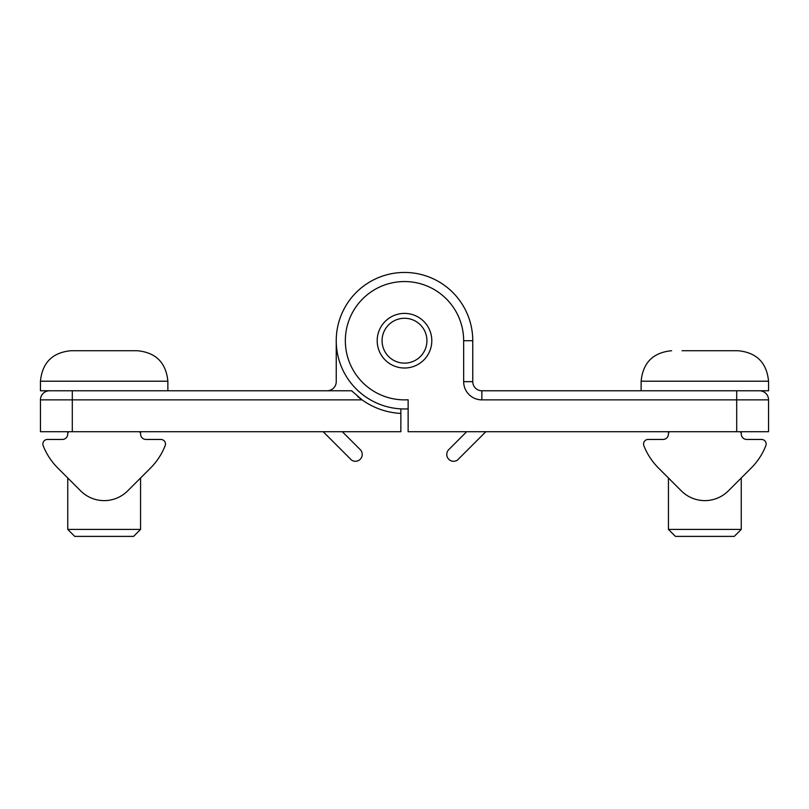 <?xml version="1.0" encoding="UTF-8"?>
<svg xmlns="http://www.w3.org/2000/svg" width="809" height="809" viewBox="0 0 809 809"><rect width="100%" height="100%" fill="white"/><g stroke="black" fill="none" stroke-linecap="round" stroke-linejoin="round"><path stroke-width="1.21" d="M485.825 431.723L457.469 460.068A6.826 6.826 0 0 1 448.641 449.753L466.672 431.723M481.861 390.767L481.861 399.868L736.696 399.868L736.696 431.723L768.55 431.723L768.55 399.868A9.101 9.101 0 0 0 759.449 390.767L481.861 390.767A9.101 9.101 0 0 1 472.759 381.666L472.759 340.71A68.259 68.259 0 0 0 403.286 272.461A68.259 68.259 0 0 0 336.281 343.137A68.259 68.259 0 0 0 408.141 408.869M768.55 399.868A9.101 9.101 0 0 0 759.449 390.767A9.101 9.101 0 0 1 768.55 399.868L736.696 399.868L736.696 390.767M586.525 390.767L768.55 390.767L768.55 381.211C766.74 362.685 756.577 352.522 738.061 350.722L682.088 350.722M736.696 431.723L408.141 431.723L408.141 399.757A59.158 59.158 0 0 1 345.392 343.137A59.158 59.158 0 0 1 403.286 281.562A59.158 59.158 0 0 1 463.658 340.71L463.658 381.666A18.203 18.203 0 0 0 481.861 399.868M431.804 340.71A27.304 27.304 0 0 1 390.848 364.353A27.304 27.304 0 0 1 390.848 317.057A27.304 27.304 0 0 1 431.804 340.71M404.5 363.13A22.43 22.43 0 0 0 423.926 329.496A22.43 22.43 0 0 0 385.074 329.496A22.43 22.43 0 0 0 404.5 363.13M400.859 408.869L400.859 431.723L72.304 431.723L72.304 399.868L40.45 399.868A9.101 9.101 0 0 1 49.551 390.767A9.101 9.101 0 0 0 40.45 399.868L40.45 431.723L40.45 399.868A9.101 9.101 0 0 1 49.551 390.767L72.304 390.767L40.45 390.767L40.45 381.211L167.868 381.211L167.868 390.767M400.859 413.429A72.81 72.81 0 0 1 362.058 399.868L351.622 390.767L72.304 390.767L72.304 399.868L362.058 399.868A72.81 72.81 0 0 1 357.538 396.349M336.241 381.666L336.241 340.71L336.241 381.666A9.101 9.101 0 0 1 327.139 390.767A9.101 9.101 0 0 0 336.241 381.666M342.328 431.723L360.359 449.753A6.826 6.826 0 0 1 351.531 460.068L323.175 431.723M40.45 431.723L72.304 431.723M741.246 477.998L741.246 529.41L668.436 529.41L668.436 477.977M741.246 431.723L741.246 433.361M668.436 529.41L675.414 536.387L734.269 536.387L741.246 529.41M704.841 350.722L738.061 350.722M167.868 381.211C166.057 362.685 155.894 352.522 137.378 350.722L70.939 350.722C52.423 352.532 42.26 362.695 40.45 381.211C42.26 362.695 52.423 352.532 70.939 350.722M140.564 477.998L140.564 529.41L67.754 529.41L67.754 477.977M140.564 431.723L140.564 433.361M67.754 529.41L74.731 536.387L133.586 536.387L140.564 529.41M81.406 350.722L126.912 350.722M739.436 431.723A1.82 1.82 0 0 1 741.256 433.543L741.256 433.998A5.461 5.461 0 0 0 746.717 439.459L761.593 439.459A4.561 4.561 0 0 1 765.84 445.688A65.529 65.529 0 0 1 751.187 468.057L728.353 490.881A33.24 33.24 0 0 1 681.34 490.881L658.516 468.057A65.529 65.529 0 0 1 643.863 445.688A4.561 4.561 0 0 1 648.1 439.459L662.986 439.459A5.461 5.461 0 0 0 668.446 433.998L668.446 433.543A1.82 1.82 0 0 1 670.267 431.723M138.754 431.723A1.82 1.82 0 0 1 140.574 433.543L140.574 433.998A5.461 5.461 0 0 0 146.035 439.459L160.91 439.459A4.561 4.561 0 0 1 165.157 445.688A65.529 65.529 0 0 1 150.504 468.057L127.67 490.881A33.24 33.24 0 0 1 80.657 490.881L57.833 468.057A65.529 65.529 0 0 1 43.18 445.688A4.561 4.561 0 0 1 47.418 439.459L62.303 439.459A5.461 5.461 0 0 0 67.764 433.998L67.764 433.543A1.82 1.82 0 0 1 69.584 431.723M472.759 381.666L463.658 381.666M472.759 340.71L463.658 340.71M641.132 390.767L641.132 381.211C642.943 362.695 653.106 352.532 671.622 350.722C653.106 352.532 642.943 362.695 641.132 381.211L768.55 381.211M668.436 431.723L668.436 434.302M67.754 431.723L67.754 434.302"/></g></svg>
